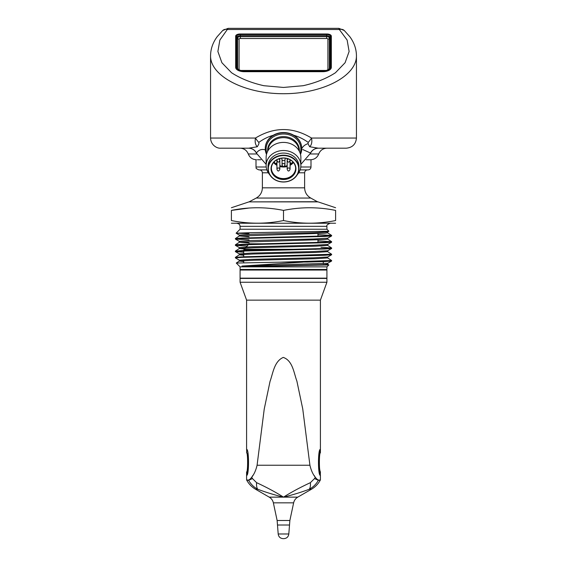 <?xml version="1.0" encoding="UTF-8"?>
<svg xmlns="http://www.w3.org/2000/svg" width="567" height="567" viewBox="0 0 567 567"><rect width="100%" height="100%" fill="white"/><g stroke="black" fill="none" stroke-linecap="round" stroke-linejoin="round"><path stroke-width="0.85" d="M247.566 471.935L246.595 475.118L246.595 471.935C247.949 472.509 247.956 452.26 246.595 452.827L246.695 449.645M319.299 453.331L320.405 449.645L320.405 452.827C319.044 452.253 319.051 472.502 320.405 471.935C319.512 470.327 319.2 465.585 319.462 457.704M246.695 475.118L246.595 475.118C249.041 475.911 249.041 448.851 246.595 449.645M320.305 449.645L320.405 449.645C317.959 448.858 317.959 475.911 320.405 475.118L319.434 471.935M320.305 475.118L320.405 471.935M236.028 67.211L236.028 36.387A4.345 2.169 180 0 1 236.028 36.352A4.345 2.169 180 0 1 240.373 34.218L326.627 34.218A4.345 2.169 180 0 1 330.972 36.352A4.345 2.169 180 0 1 330.972 36.387L330.972 67.211A8.682 4.345 180 0 1 322.283 71.555L244.717 71.555A8.682 4.345 180 0 1 236.028 67.211L235.992 68.529M241.726 70.832L324.997 70.832L241.762 70.946A8.03 4.019 180 0 1 236.68 67.211L236.68 36.387A3.693 1.843 180 0 1 240.373 34.544L326.627 34.544A3.693 1.843 180 0 1 330.32 36.387L330.32 67.211A8.03 4.019 180 0 1 325.238 70.946L241.705 70.804A1.446 1.425 -90 0 0 241.989 70.832L241.684 70.797C238.565 69.713 237.183 68.805 237.559 68.083A7.165 3.586 180 0 1 237.545 67.898L237.58 68.224M325.011 70.832L325.295 70.804A1.446 1.425 -90 0 1 325.011 70.832L325.316 70.797C328.435 69.713 329.817 68.805 329.441 68.083A7.165 3.586 180 0 0 329.455 67.898L329.42 68.224M307.527 169.894C305.769 170.065 304.798 171.028 304.628 172.786L304.628 187.84C304.791 192.369 306.839 195.778 310.759 198.053L317.655 201.887M317.655 201.732L249.345 201.887M311 159.759L306.201 159.759L311 159.759L311 166.996C310.829 168.753 309.858 169.717 308.101 169.894L300.127 169.894M266.873 169.894L258.899 169.894C254.264 167.867 256.865 167.917 256 166.996L266.214 166.996M260.799 159.759L257.446 159.759M330.114 260.763L331.596 261.033L324.742 261.543L307.562 262.053L280.63 262.152L331.624 260.522L327.669 257.928L315.776 258.722L253.272 260.281L239.317 261.075L243.704 261.55M331.596 254.767L327.705 257.014L313.615 257.801L251.103 259.36L239.295 260.147L235.376 257.872L241.825 257.347L324.742 255.278L331.596 254.767L330.114 254.491M243.704 252.195L235.404 251.628L241.833 251.075L324.742 249.005L331.596 248.495L330.114 248.218M247.283 246.05L235.404 245.355L241.825 244.802L324.742 242.733L331.596 242.222L330.114 241.953M249.055 239.834L235.404 239.083L241.825 238.53L324.742 236.46L331.596 235.95L330.114 235.681M236.886 257.631L235.397 257.361L242.208 256.851L331.624 254.25L327.683 251.663L315.734 252.457L253.258 254.002L239.317 254.803L243.704 255.278M236.886 251.358L235.397 251.089L242.208 250.579L325.16 248.502L331.603 247.956L320.965 247.297M236.886 245.086L235.397 244.816L242.208 244.306L325.175 242.229L331.603 241.684L317.945 240.925M236.886 238.813L235.397 238.544L242.208 238.034L325.167 235.957L331.603 235.411L317.945 234.66M283.5 220.542C300.864 224.078 318.236 224.078 335.6 220.542C335.6 224.078 335.6 224.078 335.6 220.542L335.6 210.414C335.6 206.877 335.6 206.877 335.6 210.414C318.236 206.877 300.864 206.877 283.5 210.414L283.5 220.542C266.136 224.078 248.764 224.078 231.4 220.542C231.4 224.078 231.4 224.078 231.4 220.542L231.4 210.414C231.4 206.877 231.4 206.877 231.4 210.414L249.055 208.032M283.5 210.414C266.136 206.877 248.764 206.877 231.4 210.414M231.4 223.228L335.6 223.228M326.918 226.332L240.082 226.332L240.082 229.231L326.918 229.231L326.918 226.332C326.394 225.397 327.365 224.433 329.81 223.441M326.918 266.859L240.082 266.859L240.082 269.46L326.918 269.46L326.918 266.859L328.81 264.959L327.669 264.201M272.337 266.065C258.205 266.107 245.072 266.71 241.989 266.043L327.705 263.286L327.676 264.201L323.608 264.669L272.337 266.065L328.81 264.959M302.842 262.152L241.989 266.043M240.082 266.859L236.29 263.045L280.63 262.152M326.918 229.231L328.895 231.237L249.636 232.718L236.106 233.2L249.055 233.696M240.082 269.46L326.918 269.46M323.296 254.852L323.296 255.334M323.296 261.125L323.296 263.698M335.6 207.728L318.08 201.887L248.92 201.887L231.4 207.728M235.404 251.628L239.295 253.874L251.117 253.088L313.615 251.535L327.705 250.742L327.669 251.663M235.404 245.355L239.302 247.609L251.11 246.822L313.558 245.27L327.698 244.476L327.669 245.383M235.404 239.083L239.295 241.336L251.124 240.543L313.629 238.998L327.691 238.204L327.683 239.118L324.848 239.508L239.324 242.251L249.055 242.967M240.082 229.231L236.106 233.2L239.295 235.064L251.096 234.27L313.601 232.725L327.705 231.924L327.683 232.846L324.856 233.235L239.317 235.985L249.055 236.701M331.603 247.956L327.676 245.391L315.755 246.177L253.371 247.736L239.324 248.523L244.299 249.041M281.608 243.803L249.055 243.803L243.704 250.111L279.651 250.111M290.446 163.147L290.446 163.65L290.956 163.147L290.446 162.998L290.956 163.147M278.291 159.079A1.446 1.254 -0 0 1 279.829 160.397C278.794 162.75 277.83 162.75 276.937 160.397A1.446 1.254 -0 0 1 277.235 159.568M289.765 159.568A1.446 1.254 -0 0 1 290.063 160.397C289.028 162.75 288.064 162.75 287.171 160.397A1.446 1.254 -0 0 1 288.709 159.079M276.937 169.186A1.446 1.254 -0 0 1 279.829 169.257C278.794 171.61 277.83 171.61 276.937 169.257A1.446 1.254 -0 0 1 276.937 169.186L276.937 160.652A1.446 1.254 -0 0 1 276.944 160.496M287.171 169.186A1.446 1.254 -0 0 1 290.063 169.257C289.028 171.61 288.064 171.61 287.171 169.257A1.446 1.254 -0 0 1 287.171 169.186L287.171 160.652A1.446 1.254 -0 0 1 287.178 160.496M284.946 164.756A1.446 1.254 -0 0 1 284.946 164.827C283.911 167.18 282.947 167.18 282.054 164.827A1.446 1.254 -0 0 1 284.946 164.756L284.946 159.859M276.576 163.133L276.519 163.516L276.731 163.183M290.269 163.721L291.169 162.984L290.446 163.863L290.063 163.147M290.446 162.842L291.169 162.984M276.937 159.724L276.937 160.326M287.171 158.547L287.171 160.326M279.822 160.496A1.446 1.254 -0 0 1 279.829 160.652L279.829 169.186M290.056 160.496A1.446 1.254 -0 0 1 290.063 160.652L290.063 169.186M282.054 159.859L282.054 164.756M276.519 163.516L276.937 163.728M276.483 162.906L276.639 163.36M274.052 161.964A11.546 9.993 180 0 0 276.937 164.444M279.829 165.699A11.546 9.993 180 0 0 282.727 166.195M284.273 166.195A11.546 9.993 180 0 0 287.171 165.699M290.063 164.437A11.546 9.993 180 0 0 292.948 161.956M281.834 159.143L281.834 158.158L281.834 159.143A1.666 1.439 180 0 0 285.166 159.143L285.166 158.158L285.166 159.143M295.605 167.591A12.12 10.497 -0 0 1 295.62 168.087A12.12 10.497 -0 0 1 283.5 178.584A12.12 10.497 -0 0 1 271.38 168.087A12.12 10.497 -0 0 1 271.395 167.591M271.338 168.342A12.162 10.532 180 0 0 283.5 178.619A12.162 10.532 180 0 0 295.662 168.342M271.338 168.59A12.162 10.532 180 0 0 283.5 179.122A12.162 10.532 180 0 0 295.662 168.59A12.162 10.532 180 0 0 283.5 158.058A12.162 10.532 180 0 0 271.338 168.59M306.201 159.759L309.554 159.759M271.047 168.739A12.453 10.787 180 0 0 289.723 178.073A12.453 10.787 180 0 0 289.723 159.398A12.453 10.787 180 0 0 271.047 168.739M268.304 168.739A15.196 13.161 180 0 0 291.098 180.136A15.196 13.161 180 0 0 291.098 157.343A15.196 13.161 180 0 0 268.304 168.739M268.014 168.59A15.486 13.41 180 0 0 283.5 182.007A15.486 13.41 180 0 0 298.986 168.59A15.486 13.41 180 0 0 283.5 155.181A15.486 13.41 180 0 0 268.014 168.59L268.014 166.492A15.486 13.41 -0 0 1 283.5 153.083A15.486 13.41 -0 0 1 298.986 166.492L298.986 168.59M297.285 174.7A17.364 15.04 180 0 0 300.864 165.557A17.364 15.04 180 0 0 283.5 150.51A17.364 15.04 180 0 0 266.136 165.557A17.364 15.04 180 0 0 269.715 174.7M300.864 165.557L300.864 157.449A17.364 15.04 180 0 0 283.5 142.409A17.364 15.04 180 0 0 266.136 157.449L266.136 165.557M331.015 37.861A4.345 2.169 180 0 1 331.334 38.676M235.666 38.676A4.345 2.169 180 0 1 235.985 37.861M244.349 71.697A8.682 4.345 180 0 1 235.666 67.36L235.666 36.168A4.345 2.169 180 0 1 240.011 33.999L326.989 33.999A4.345 2.169 180 0 1 331.334 36.168L331.334 67.36A8.682 4.345 180 0 1 322.651 71.697L244.349 71.697M339.335 29.512L347.139 40.073L349.116 51.491L345.09 62.731L335.423 72.76C326.45 78.558 315.691 82.874 303.154 85.709L283.5 87.446L263.846 85.709C251.309 82.874 240.55 78.558 231.577 72.76L221.91 62.731L217.884 51.491L219.861 40.073L228.118 28.35L338.882 28.35L228.118 28.35L222.739 30.483A7.236 5.521 47.1 0 1 227.665 29.512L339.335 29.512L338.882 28.35L344.261 30.483A7.236 5.521 -47.1 0 0 339.335 29.512M266.823 153.253A17.364 15.04 -0 0 1 281.055 134.166A17.364 15.04 -0 0 1 300.864 149.057A17.364 15.04 -0 0 1 300.177 153.253M222.739 30.483L217.232 36.621C212.866 42.525 210.641 48.904 210.563 55.75L210.555 55.779C210.272 76.077 244.469 93.86 283.5 93.711C322.531 93.86 356.728 76.077 356.445 55.779L356.445 55.757C356.36 48.975 354.177 42.653 349.889 36.784L344.261 30.483M308.193 142.395A8.682 2.778 -54.2 0 0 311.524 138.05C292.841 126.732 274.159 126.732 255.476 138.05A8.682 2.778 -125.8 0 0 258.807 142.395C263.457 139.05 268.269 136.682 273.23 135.279A18.236 15.791 -0 0 1 293.77 135.279C298.731 136.682 303.543 139.05 308.193 142.395L308.065 143.642C305.103 144.578 302.991 146.258 301.729 148.689M265.264 148.476A18.236 15.791 -0 0 1 265.264 148.334A18.236 15.791 -0 0 1 273.23 135.279M258.807 142.395L258.935 143.642A8.682 1.552 108.4 0 1 257.234 146.775C255.32 144.734 254.739 141.821 255.476 138.05L210.555 138.05L210.555 55.779M266.504 154.344A18.236 15.791 -0 0 1 265.264 148.618A18.236 15.791 -0 0 1 283.5 132.827A18.236 15.791 -0 0 1 301.736 148.618A18.236 15.791 -0 0 1 301.729 148.972A18.236 15.791 -0 0 1 300.496 154.344M293.77 135.279A18.236 15.791 -0 0 1 301.736 148.334A18.236 15.791 -0 0 1 301.736 148.476M308.065 143.642A8.682 1.552 71.6 0 0 309.766 146.775L318.293 148.185L346.309 148.185L319.256 148.185M356.445 55.779L356.445 138.05L311.524 138.05C312.261 141.821 311.68 144.734 309.766 146.775M247.744 148.185L220.691 148.185L248.707 148.185L257.234 146.775M265.767 150.035C259.551 147.789 256.61 152.856 256.454 153.04L256.454 153.203C254.803 150.007 252.18 148.334 248.58 148.185L240.082 148.185C244.03 148.384 246.758 150.312 248.268 153.969C249.778 157.626 252.506 159.554 256.454 159.759M256.454 153.04A8.682 8.633 90 0 0 248.707 148.185M318.42 148.185C314.82 148.334 312.197 150.007 310.546 153.203L310.546 153.04A8.682 8.633 90 0 1 318.293 148.185L326.918 148.185C322.97 148.384 320.242 150.312 318.732 153.969L310.17 153.969M310.546 153.04L302.75 149.532M326.918 278.432L240.082 278.432L240.082 282.253L326.918 282.253L326.918 278.432M310.383 482.673A17.364 6.62 66.6 0 1 309.284 489.236C301.361 492.234 292.763 494.871 283.5 497.139C291.169 492.262 300.127 487.443 310.383 482.673L314.557 478.562A17.364 0.886 29 0 0 318.378 480.256L320.22 480.256L319.441 479.987C318.441 480.44 317.052 479.526 315.287 477.251C312.871 474.246 311.077 470.249 309.922 465.245L302.735 408.871L296.874 381.074C293.848 372.987 292.721 360.605 283.259 357.416C274.173 361.385 273.032 373.171 270.034 381.421L264.229 409.091L257.078 465.245C255.923 470.241 254.136 474.246 251.713 477.251C249.955 479.526 248.573 480.433 247.559 479.987L246.595 479.987L246.595 475.408C249.161 476.216 249.154 448.54 246.595 449.355L246.595 300.141L320.405 300.141L326.918 282.253M320.405 300.141L320.405 449.355C317.839 448.547 317.846 476.216 320.405 475.408L320.405 479.987M314.118 475.408L315.287 477.251L314.557 478.562M277.128 520.499L289.872 520.499L288.809 533.986L278.191 533.986L277.128 520.499L273.372 502.851C272.798 500.356 271.416 498.457 269.226 497.139L255.54 489.236L257.716 489.236C253.789 487.124 250.756 484.126 248.622 480.256A17.364 0.886 -29 0 0 252.443 478.562L251.713 477.251L252.882 475.408M283.5 538.65L283.897 538.65L283.5 538.65M289.872 520.499L293.628 502.851C294.202 500.356 295.584 498.457 297.774 497.139L311.46 489.236C315.202 487.046 318.122 484.055 320.22 480.256M252.443 478.562L256.617 482.673A17.364 6.62 -66.6 0 0 257.716 489.236C265.639 492.234 274.237 494.871 283.5 497.139L297.774 497.139M256.617 482.673C266.873 487.443 275.831 492.262 283.5 497.139L269.226 497.139M318.378 480.256L319.441 479.987L318.378 480.256C316.244 484.126 313.211 487.124 309.284 489.236L311.46 489.236M255.54 489.236C251.798 487.046 248.878 484.055 246.78 480.256L248.622 480.256L247.559 479.987M283.5 270.041L326.918 270.041L326.918 278.142L240.082 278.142L240.082 270.041L283.5 270.041M240.415 70.443L326.585 70.443M327.917 69.847L327.917 39.144A1.29 0.645 180 0 0 326.627 38.499L240.373 38.499A1.29 0.645 180 0 0 239.083 39.144L239.083 69.847M236.68 67.211A0.872 0.751 0 0 1 237.545 67.898L237.545 37.075L237.644 68.423M236.68 36.387A0.872 0.751 0 0 1 237.545 37.075A2.828 1.41 180 0 1 240.373 35.664L240.373 36.635A2.729 1.368 0 0 0 237.644 38.003A1.446 1.254 180 0 0 239.083 39.144M240.373 34.544L240.373 35.664L326.627 35.664L326.627 36.635L240.373 36.635L240.373 38.499M326.627 34.544L326.627 35.664A2.828 1.41 180 0 1 329.455 37.075L329.356 38.003A2.729 1.368 0 0 0 326.627 36.635L326.627 38.499M329.356 68.423L329.356 38.003A1.446 1.254 0 0 1 327.917 39.144M330.32 36.387A0.872 0.751 0 0 0 329.455 37.075L329.455 67.898A0.872 0.751 0 0 1 330.32 67.211M330.972 67.211L331.008 68.529M235.957 68.465L236.028 36.387M330.972 36.387L331.043 68.465M235.957 38.854A4.416 2.211 0 0 0 235.957 38.889A4.416 2.211 0 0 0 235.957 38.917A1.155 0.999 180 0 1 235.666 39.555M331.334 39.555A1.155 0.999 180 0 1 331.043 38.917A4.416 2.211 0 0 0 331.043 38.889A4.416 2.211 0 0 0 331.043 38.854M310.759 198.053L256.241 198.053L249.345 201.732M304.628 187.84L262.372 187.84C262.209 192.369 260.161 195.778 256.241 198.053M304.628 172.786L298.724 172.786M268.276 172.786L262.372 172.786L262.372 187.84M311 166.996L300.786 166.996M316.159 249.296L244.037 249.296M273.563 162.516A12.12 10.497 180 0 0 276.937 165.33M279.829 166.514A12.12 10.497 180 0 0 287.171 166.514M290.063 165.33A12.12 10.497 180 0 0 293.437 162.516M268.021 150.624A15.486 13.41 -0 0 1 283.5 137.661A15.486 13.41 -0 0 1 298.979 150.624M299.341 151.276A15.876 13.75 180 0 0 299.376 150.347A15.876 13.75 180 0 0 283.5 136.604A15.876 13.75 180 0 0 267.624 150.347A15.876 13.75 180 0 0 267.659 151.276M256.83 153.969L248.268 153.969M277.717 525.007L289.283 525.007M273.372 502.851L293.628 502.851M309.922 465.245L257.078 465.245M236.028 36.352L235.957 38.889M330.972 36.352L331.043 38.889M262.372 172.786C262.202 171.028 261.231 170.065 259.473 169.894M256 159.759L256 166.996M331.624 261.004L331.624 260.522M331.624 254.732L331.624 254.25M331.624 248.466L331.624 247.977M331.624 242.187L331.624 241.712M331.624 235.922L331.624 235.433M235.376 257.872L235.376 257.39M235.376 251.599L235.376 251.117M235.376 245.327L235.376 244.845M235.376 239.054L235.376 238.572M243.704 250.111L243.704 253.392M243.704 254.385L243.704 257.269M243.704 260.65L243.704 262.712M331.596 261.033L327.705 263.286M331.596 248.495L327.705 250.742M331.596 242.222L327.705 244.469M331.596 235.95L327.691 238.204M328.895 231.237L327.705 231.924M235.397 257.361L239.317 254.803L239.302 253.874M235.397 251.089L239.317 248.53L239.302 247.616M235.397 244.816L239.324 242.251L239.302 241.336M331.603 241.684L327.683 239.118M235.397 238.544L239.317 235.985L239.295 235.064M331.603 235.411L327.683 232.853M236.297 263.045L239.317 261.075L239.295 260.147M327.698 257.014L327.669 257.928M249.055 237.793L249.055 238.275M317.945 233.561L317.945 236.701M317.945 239.834L317.945 242.974M322.283 248.615L322.751 249.083M240.082 226.332C239.912 224.575 238.948 223.611 237.19 223.441M279.829 158.547L279.829 160.326M290.063 159.724L290.063 160.326M210.555 138.05C210.782 144.939 216.8 148.568 220.691 148.185M356.445 138.05C355.842 144.202 352.461 147.583 346.309 148.185M310.546 153.203L300.864 164.38M266.136 164.38L256.454 153.203M318.732 153.969C317.222 157.626 314.494 159.554 310.546 159.759M246.595 300.141L240.082 282.253M288.809 533.986C288.405 536.836 286.767 538.395 283.897 538.65M278.191 533.986C278.595 536.836 280.233 538.395 283.103 538.65"/></g></svg>
